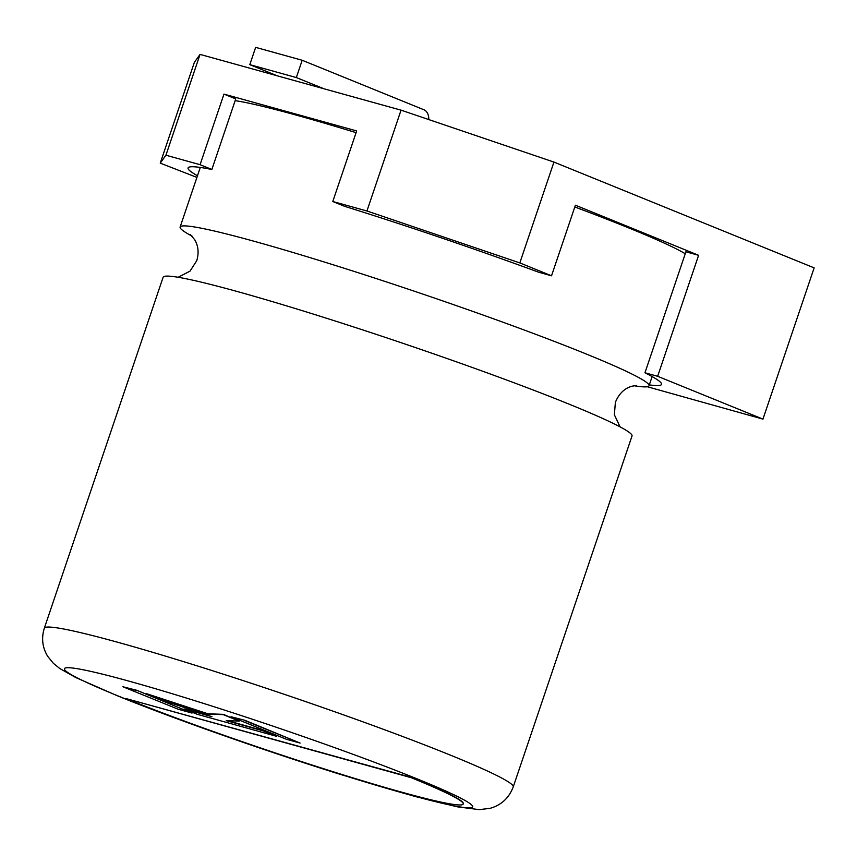 <?xml version="1.0" encoding="UTF-8"?>
<svg xmlns="http://www.w3.org/2000/svg" width="857" height="857" viewBox="0 0 857 857"><rect width="100%" height="100%" fill="white"/><g stroke="black" fill="none" stroke-linecap="round" stroke-linejoin="round"><path stroke-width="1.29" d="M401.055 110.157L200.056 54.398L165.926 155.213L200.077 164.694L223.966 94.12L356.673 130.928L332.784 201.513L366.935 210.983L519.824 262.906L553.943 162.08L401.055 110.157L366.935 210.983M649.317 384.889A258.943 14.965 -161.3 0 0 661.54 384.386A258.943 14.965 -161.3 0 0 644.957 372.774L685.911 251.787L698.605 255.311L657.651 376.298L762.955 419.116L814.15 267.877L553.943 162.08M196.917 177.41L160.248 163.141L194.378 62.325L200.056 54.398M698.605 255.311L575.411 205.219L551.522 275.804L519.824 262.906M762.955 419.116L647.281 386.732M644.957 372.774L657.651 376.298M160.248 163.141L165.926 155.213M223.966 94.12L235.75 98.909L211.861 169.482A258.943 14.965 -161.3 0 0 188.069 167.94A258.943 14.965 -161.3 0 0 197.474 175.76M211.861 169.482L200.077 164.694M551.522 275.804L538.839 272.28A258.943 14.965 -161.3 0 0 344.557 206.301L332.784 201.513M277.293 75.823L249.805 64.65L296.329 77.559L323.828 88.732M428.789 119.573A12.18 8.452 105.5 0 0 423.926 109.771L302.189 60.269L255.654 47.36L249.805 64.65M302.189 60.269L296.329 77.559M192.064 236.125A247.523 14.301 18.7 0 1 180.12 227.041A247.523 14.301 18.7 0 1 331.006 264.106A247.523 14.301 18.7 0 1 586.424 354.08A247.523 14.301 18.7 0 1 649.028 385.746A247.523 14.301 18.7 0 1 634.019 385.714M44.328 628.192L163.119 277.25A247.523 14.301 18.7 0 1 314.016 314.315A247.523 14.301 18.7 0 1 569.434 404.29A247.523 14.301 18.7 0 1 632.027 435.967L513.236 786.908A247.523 14.301 18.7 0 0 450.643 755.231A247.523 14.301 18.7 0 0 195.225 665.268A247.523 14.301 18.7 0 0 44.328 628.192C41.254 638.154 42.368 647.517 47.671 656.301L53.359 663.318L59.733 668.492L75.855 677.587L117.088 695.659C172.675 718.348 265.059 750.893 341.45 774.728L414.777 796.399L457.242 806.812L479.299 809.64L490.086 808.322C501.249 805.173 508.972 798.038 513.236 786.908M685.246 253.758A247.523 14.301 -161.3 0 0 629.081 228.069A247.523 14.301 -161.3 0 0 574.822 206.976M356.084 132.653A247.523 14.301 -161.3 0 0 235.161 100.644M463.219 804.016L463.316 803.727A205.626 11.88 -161.3 0 0 411.317 777.406L125.679 698.476A205.626 11.88 -161.3 0 0 337.872 773.218A205.626 11.88 -161.3 0 0 463.219 804.016A205.626 11.88 -161.3 0 0 411.221 777.695L125.679 698.476M276.618 736.324L263.399 730.946L226.205 720.63L239.199 721.112L223.281 714.642L207.833 714.074L146.515 693.667L163.194 700.448L211.968 716.677L184.084 708.943L197.303 714.32L276.618 736.324L263.495 730.657L227.512 720.673M239.199 721.112L223.377 714.352L207.93 713.785L146.515 693.667M206.269 714.781L184.084 708.943M192.011 713.078L136.831 690.313L122.926 686.768L178.202 709.242L192.011 713.078L136.831 690.313M136.734 690.603L122.926 686.768M231.026 716.763L286.302 739.237L300.1 743.062L244.92 720.308L231.026 716.763L244.92 720.308M300.1 743.062L244.823 720.598M418.195 779.313A215.535 12.459 -161.3 0 0 129.621 681.315A215.535 12.459 -161.3 0 0 118.898 696.28A215.535 12.459 -161.3 0 0 407.471 794.278A215.535 12.459 -161.3 0 0 418.195 779.313M178.127 277.282L190.018 271.144L196.767 260.657C199.038 252.922 198.353 245.959 194.721 239.767L190.308 234.454M636.419 385.457L631.898 386.218C624.421 388.371 618.915 393.749 615.38 402.34L614.373 414.788L620.082 426.872M180.12 227.041L200.292 167.436M649.028 385.746L652.134 376.566"/></g></svg>
